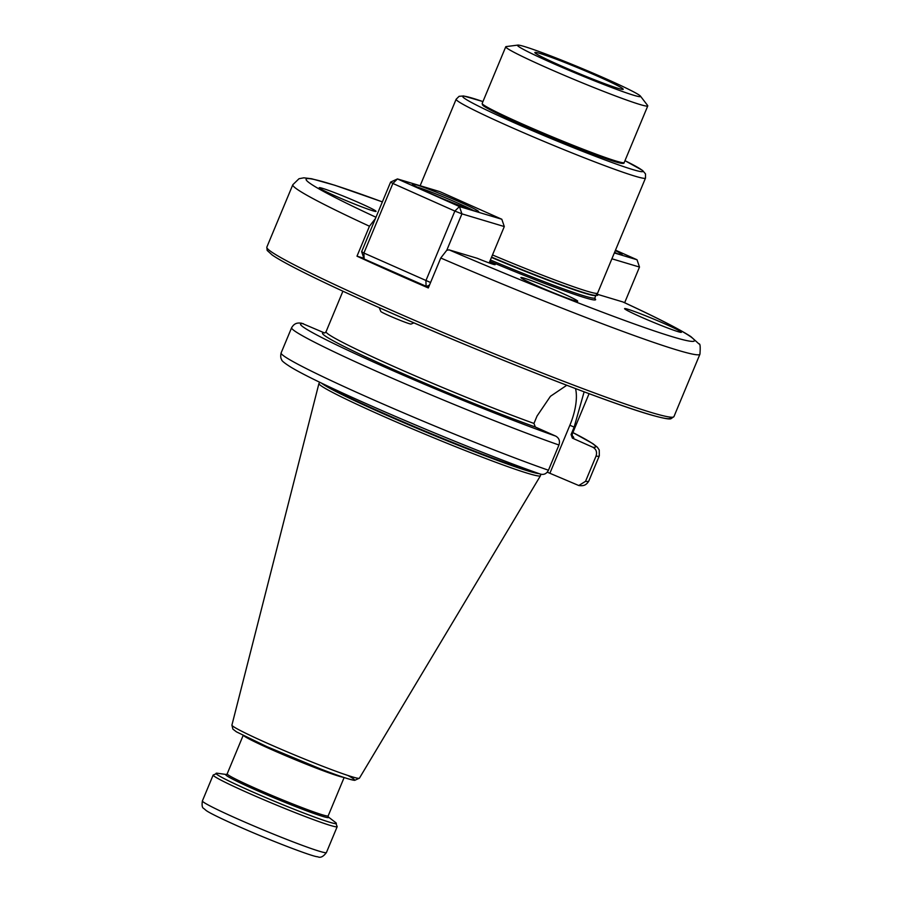 <?xml version="1.0" encoding="UTF-8"?>
<svg xmlns="http://www.w3.org/2000/svg" width="902" height="902" viewBox="0 0 902 902"><rect width="100%" height="100%" fill="white"/><g stroke="black" fill="none" stroke-linecap="round" stroke-linejoin="round"><path stroke-width="1.35" d="M501.816 219.254L504.297 226.56L461.925 213.864L454.867 211.068L459.445 206.558L501.816 219.254L439.826 191.63L397.455 178.934L459.445 206.558L461.925 213.864L446.783 250.249L449.117 249.877L477.259 258.299A20.509 1.037 22.6 0 0 495.164 264.636A20.509 1.037 22.6 0 0 489.73 261.569M596.087 295.112A20.509 1.037 22.6 0 0 597.631 295.337A20.509 1.037 22.6 0 0 596.56 294.492M673.952 416.6L670.862 418.799C670.073 418.889 668.912 419.813 653.375 415.596C610.575 403.995 475.32 350.675 377.352 306.827C344.835 292.327 318.722 280.071 299.002 270.048C286.306 263.587 277.365 258.57 272.178 254.995L267.161 250.429L266.834 247.137A220.494 11.151 -157.4 0 0 377.307 303.985A220.494 11.151 -157.4 0 0 673.952 416.6L699.929 354.193C700.493 346.83 700.178 343.403 698.971 343.933L690.909 336.626C679.522 329.219 656.915 317.673 623.09 302.012L596.842 294.131M678.259 331.722A30.769 1.556 22.6 0 0 681.326 332.342A30.769 1.556 22.6 0 0 660.659 322.025A30.769 1.556 22.6 0 0 627.724 309.206A30.769 1.556 22.6 0 0 624.601 308.732A30.769 1.556 22.6 0 0 646.723 319.5A30.769 1.556 22.6 0 0 678.259 331.722M322.364 188.292A30.769 1.556 22.6 0 0 319.229 187.819A30.769 1.556 22.6 0 0 341.351 198.587A30.769 1.556 22.6 0 0 372.898 210.809A30.769 1.556 22.6 0 0 375.965 211.429A30.769 1.556 22.6 0 0 355.298 201.112A30.769 1.556 22.6 0 0 322.364 188.292M536.318 285.506A30.769 1.556 22.6 0 0 577.652 301.279A30.769 1.556 22.6 0 0 562.307 293.297A30.769 1.556 22.6 0 0 520.916 277.669A30.769 1.556 22.6 0 0 536.318 285.506M492.481 254.95A102.557 5.186 22.6 0 0 597.575 293.173A102.557 5.186 22.6 0 0 597.609 293.116L645.505 178.066A102.557 5.186 -157.4 0 1 507.522 125.682A102.557 5.186 -157.4 0 1 456.141 99.243L420.14 185.733M483.089 104.576A75.892 3.845 22.6 0 0 520.747 124.329A75.892 3.845 22.6 0 0 591.114 153.317A75.892 3.845 22.6 0 0 622.741 162.698M640.454 96.142L647.625 105.478A76.918 3.89 -157.4 0 1 647.771 105.906A76.918 3.89 -157.4 0 1 544.289 66.624A76.918 3.89 -157.4 0 1 505.751 46.791A76.918 3.89 -157.4 0 1 506.157 46.588L517.838 45.1A66.658 3.371 -157.4 0 1 607.17 79.32A66.658 3.371 -157.4 0 1 640.454 96.142A66.658 3.371 -157.4 0 1 612.83 87.968A66.658 3.371 -157.4 0 1 550.885 62.463A66.658 3.371 -157.4 0 1 517.838 45.1M558.823 64.843A47.862 2.424 -157.4 0 1 534.852 52.632A47.862 2.424 -157.4 0 1 599.232 76.941A47.862 2.424 -157.4 0 1 623.113 89.377A47.862 2.424 -157.4 0 1 558.823 64.843M324.652 332.996L301.651 323.209C296.983 322.566 294.221 323.435 291.617 327.719A166.644 8.434 -157.4 0 0 388.198 376.461A166.644 8.434 -157.4 0 0 558.947 445.013C560.198 441.033 559.127 438.068 555.733 436.117L535.303 427.007L533.973 423.433L537.051 416.025L550.445 396.294L566.772 385.267M547.255 472.163L578.791 485.524L585.533 481.341L596.03 456.13C597.282 452.15 596.222 449.185 592.828 447.234L572.387 438.124L571.067 434.538L574.146 427.131L584.135 391.829M548.45 470.235A166.644 8.434 22.6 0 1 377.701 401.683A166.644 8.434 22.6 0 1 281.12 352.93C280.454 355.963 280.635 358.195 281.649 359.65C281.435 360.631 284.491 363.123 290.827 367.125C324.788 387.894 469.919 449.546 540.445 474.114L539.994 473.945C543.692 475.14 546.511 473.911 548.45 470.235L558.947 445.013M549.995 472.986L569.872 425.237A43.927 19.235 114 0 0 575.532 388.593M540.478 475.726L359.413 778.178A69.048 3.495 22.6 0 1 266.518 742.887A69.048 3.495 -157.4 0 1 231.915 725.107L318.936 383.508A119.989 6.066 -157.4 0 0 379.065 414.401A119.989 6.066 22.6 0 0 540.478 475.726A119.989 6.066 22.6 0 0 540.523 475.613L540.704 474.204M318.936 383.508A119.989 6.066 -157.4 0 1 318.992 383.395L319.849 382.279M363.867 258.243L356.989 256.179A220.494 11.151 22.6 0 0 390.825 271.513A220.494 11.151 22.6 0 0 428.303 287.952L440.762 258.006L446.783 250.249M428.551 287.343L364.126 258.998L363.912 253.045L361.646 251.692L364.126 258.998M430.558 282.506L363.912 253.045L392.877 183.456L390.611 182.091L361.646 251.692M390.611 182.091L397.455 178.934L392.877 183.456L454.867 211.068L425.902 280.669L426.116 286.611L429.51 285.055M356.989 256.179L369.459 226.233L375.469 218.487M504.297 226.56L489.155 262.944M615.491 250.17L637.015 259.753L639.495 267.06L611.894 258.795M639.495 267.06L624.646 302.734M637.015 259.753L614.33 252.955M614.442 252.673A35.888 1.815 22.6 0 0 621.997 254.691A35.888 1.815 22.6 0 0 615.311 250.587M616.889 253.485A34.186 1.725 22.6 0 0 614.6 252.301M460.685 202.409A35.888 1.815 -157.4 0 1 478.601 211.722A35.888 1.815 -157.4 0 1 430.378 193.321A35.888 1.815 -157.4 0 1 412.406 184.177A35.888 1.815 -157.4 0 1 460.685 202.409M416.859 186.951A34.186 1.725 -157.4 0 1 459.31 203.762A34.186 1.725 -157.4 0 1 473.494 210.527M413.939 322.871L411.053 324.055A16.405 0.834 -157.4 0 1 389.01 315.644A16.405 0.834 -157.4 0 1 380.791 311.461L379.223 307.661M622.808 301.911A210.234 10.632 -157.4 0 1 672.971 336.931A210.234 10.632 -157.4 0 1 449.117 249.877M375.976 217.258A210.234 10.632 -157.4 0 1 382.369 201.913M489.842 261.287A103.234 5.22 22.6 0 0 594.407 298.156M490.395 259.956A101.87 5.153 22.6 0 0 594.88 297.897L594.892 298.697L594.328 298.167M491.443 257.431A101.87 5.153 22.6 0 0 595.929 295.371L594.88 297.897M491.579 257.115A101.915 5.153 22.6 0 0 596.075 295.123L595.929 295.371M645.505 178.066L645.505 173.894L642.54 170.433L624.973 160.68A97.427 4.927 -157.4 0 1 621.433 165.867A97.427 4.927 -157.4 0 1 511.659 121.612A97.427 4.927 -157.4 0 1 482.942 101.576L463.639 95.962L459.107 96.311L456.141 99.243M482.175 103.426L482.525 104.97C484.442 106.312 480.349 104.282 490.158 109.807L520.725 124.318C558.101 141.062 609.944 161.255 620.407 163.104C623.011 163.657 624.274 163.465 624.195 162.54A76.918 3.89 -157.4 0 1 520.713 123.258A76.918 3.89 -157.4 0 1 482.175 103.426L505.751 46.791M670.152 417.107A217.754 11.016 -157.4 0 1 578.532 389.72A217.754 11.016 -157.4 0 1 377.408 306.849M592.828 447.234A159.812 8.084 22.6 0 0 572.883 432.565L592.817 443.615L597.338 447.189L599.244 449.985L599.323 455.803A166.644 8.434 -157.4 0 1 596.03 456.13M572.15 435.767A136.055 6.889 -157.4 0 1 572.387 438.124M535.303 427.007A136.055 6.889 -157.4 0 1 390.656 368.242A136.055 6.889 -157.4 0 1 323.795 332.782M303.354 323.671A159.812 8.084 22.6 0 0 380.621 365.242A159.812 8.084 22.6 0 0 555.733 436.117M585.533 481.341A166.644 8.434 22.6 0 0 588.826 481.014L599.323 455.803M324.788 332.996L326.062 331.699A133.316 6.742 22.6 0 0 399.417 368.974A133.316 6.742 22.6 0 0 533.973 423.433M571.067 434.538A133.316 6.742 22.6 0 0 572.229 434.166L589.074 393.678M569.872 425.237L574.146 427.131M324.122 384.331A119.301 6.032 -157.4 0 0 380.441 411.887A119.301 6.032 22.6 0 0 536.239 472.625M539.125 473.651A119.38 6.043 22.6 0 1 380.204 412.372A119.38 6.043 -157.4 0 1 321.36 383.012M266.879 746.642A64.989 3.292 22.6 0 0 336.683 774.965A64.989 3.292 22.6 0 0 347.8 775.438M343.29 777.253A54.695 2.762 22.6 0 1 270.713 749.201A54.695 2.762 -157.4 0 1 243.923 735.897M226.458 774.514L217.371 773.251A65.147 3.292 -157.4 0 0 248.693 790.175A65.147 3.292 22.6 0 0 311.754 816.051A65.147 3.292 22.6 0 0 335.488 822.421L328.193 816.862A55.71 2.819 22.6 0 1 306.612 810.808A55.71 2.819 22.6 0 1 253.642 789.036A55.71 2.819 -157.4 0 1 226.425 774.525L227.18 773.848A54.695 2.762 -157.4 0 0 254.578 787.942A54.695 2.762 22.6 0 0 328.17 815.882L344.124 777.535M326.423 852.537C323.322 856.72 320.402 858.118 317.662 856.753C313.896 857.159 269.326 840.236 236.155 825.33C215.014 815.836 208.418 812.127 206.186 810.526L203.717 808.429C202.183 807.854 201.744 805.351 202.398 800.908A67.176 3.394 -157.4 0 0 236.053 818.227A67.176 3.394 -157.4 0 0 326.423 852.537L337.19 826.66A67.176 3.394 22.6 0 1 246.821 792.351A67.176 3.394 -157.4 0 1 213.165 775.032L217.371 773.251M699.929 354.193A220.494 11.151 -157.4 0 1 440.762 258.006M369.459 226.233A220.494 11.151 -157.4 0 1 292.812 184.73L299.013 178.72L303.827 177.818L311.641 178.754L334.879 185.271L382.38 201.89M596.075 295.123L597.575 293.173M624.195 162.54L647.771 105.906M281.12 352.93L291.617 327.719M578.791 485.524C583.447 486.167 586.221 485.299 588.826 481.014M572.33 436.117L572.229 434.166M326.062 331.699L342.918 291.199M359.413 778.178L354.757 780.32C353.133 780.298 347.439 779.249 321.089 769.158L266.789 746.597L236.403 731.826L232.874 729.098L231.915 725.107M227.18 773.848L243.134 735.491M328.17 815.882L328.238 816.93M337.19 826.66L335.488 822.421M202.398 800.908L213.165 775.032M266.834 247.137L292.812 184.73"/></g></svg>
